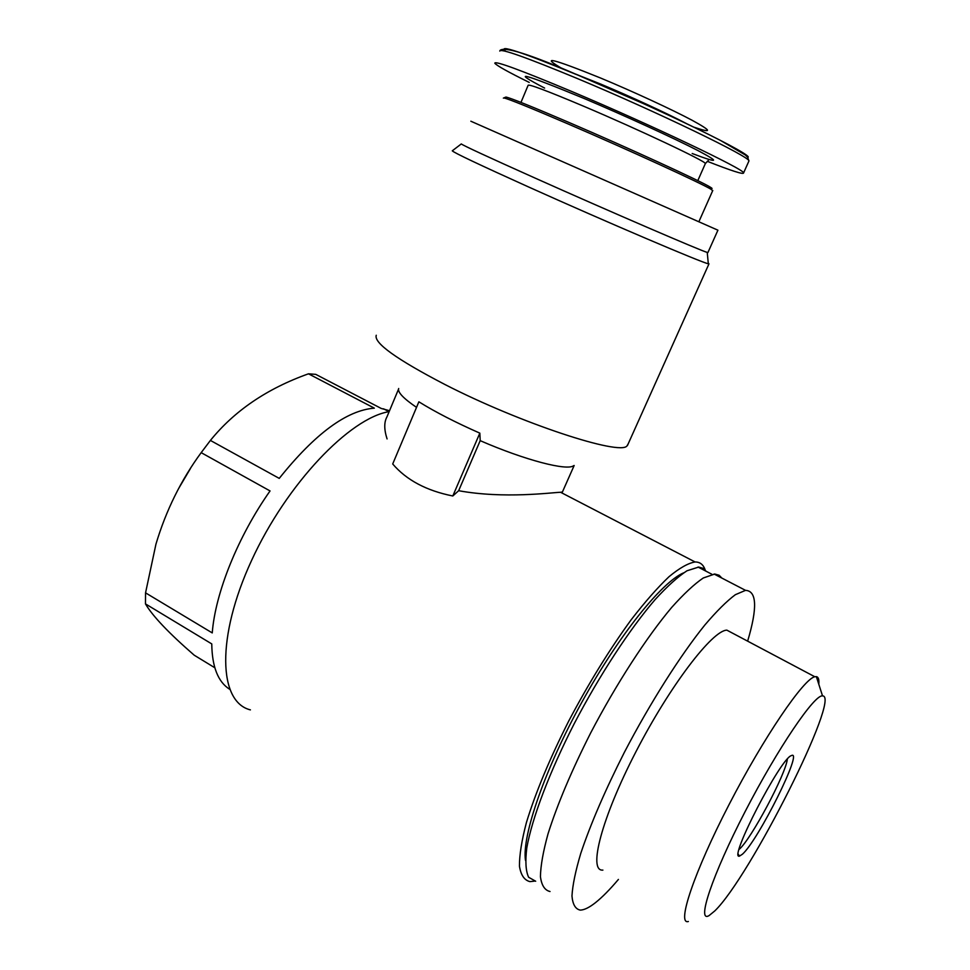 <?xml version="1.0" encoding="UTF-8"?>
<svg xmlns="http://www.w3.org/2000/svg" width="970" height="970" viewBox="0 0 970 970"><rect width="100%" height="100%" fill="white"/><g stroke="black" fill="none" stroke-linecap="round" stroke-linejoin="round"><path stroke-width="1.45" d="M573.658 465.673C567.329 471.117 525.158 460.229 480.198 440.659L479.835 433.141C455.573 422.435 435.251 411.995 418.87 401.81L392.704 463.975C406.418 480.041 426.448 490.711 452.808 495.985L458.652 490.711C504.194 499.041 551.736 492.517 560.587 492.275L562.406 492.02L574.167 465.491M398.524 389.188L386.969 416.857C384.011 422.144 384.035 429.504 387.078 438.925M389.152 411.632C349.988 417.888 286.793 483.569 251.545 560.527C216.007 637.472 218.553 702.171 250.418 709.882M705.457 570.918C703.771 564.94 700.316 561.957 695.09 561.969C688.215 563.109 679.521 568.02 668.997 576.713C657.563 587.59 644.977 601.909 631.252 619.672C609.669 649.233 588.838 682.989 568.772 720.952C549.602 758.928 535.476 792.817 526.395 822.621C521.69 840.553 519.374 855.079 519.447 866.174C520.866 875.098 524.358 880.251 529.947 881.621L534.543 881.124M416.53 407.376C403.399 398.428 397.445 392.135 398.682 388.509M480.198 440.659L458.652 490.711M628.257 443.714L627.032 445.873C620.363 455.973 520.672 423.393 444.951 384.52C396.572 359.349 373.68 342.919 376.251 335.256M190.581 468.28L178.965 487.958M389.528 410.722L381.174 408.418L315.747 374.359L308.472 373.814C267.138 388.546 234.461 410.746 210.405 440.428L201.178 452.65C181.087 479.992 166.003 510.475 155.952 544.134L145.548 592.852L145.464 603.886C152.532 615.986 168.78 633.083 194.218 655.199L214.806 667.748M308.472 373.814L374.335 408.152C346.678 410.322 314.983 433.736 279.239 478.392L210.405 440.428M201.178 452.65L270.048 490.941C238.099 536.264 215.267 592.925 212.248 632.913L145.548 592.852M145.464 603.886L211.763 643.91C212.066 666.754 218.007 681.874 229.587 689.234M683.62 572.858C661.879 581.951 619.042 634.865 582.073 701.807C545.043 768.689 521.775 835.825 525.473 860.317M706.075 571.233L703.238 568.371L698.752 567.05L686.99 570.772C677.897 576.701 667.275 586.304 655.138 599.569C629.882 628.899 599.751 674.805 574.276 723.559C549.372 772.314 531.984 818.401 526.771 848.01C525.146 861.421 525.764 871.169 528.638 877.268L535.683 881.245M718.903 576.544L717.097 575.61M721.838 578.071L719.134 575.258L714.793 574.034L703.274 577.987C694.314 584.086 683.789 593.895 671.713 607.402C646.578 637.241 616.35 683.777 590.597 733.077C571.536 770.798 557.35 804.372 548.038 833.812C543.151 851.502 540.617 865.798 540.436 876.674C541.575 885.38 544.776 890.327 550.038 891.515M747.64 641.158C757.558 607.863 756.855 590.924 745.53 590.354L735.357 594.695C726.785 601.085 716.612 611.185 704.851 625.007C680.285 655.477 650.3 702.656 624.365 752.356C605.11 790.356 590.572 824.051 580.751 853.442C575.501 871.084 572.579 885.258 571.973 895.965C572.688 904.464 575.477 909.181 580.327 910.115C584.292 909.981 589.323 907.508 595.422 902.694C602.212 897.298 609.875 889.538 618.411 879.426M732.071 632.913L726.87 630.148C712.538 630.197 670.124 685.39 635.944 751.714C601.582 818.062 587.784 871.678 602.891 870.102M818.801 684.262C819.213 679.546 818.401 676.999 816.352 676.636L814.824 676.757C803.803 678.685 763.96 736.921 729.003 804.688C693.914 872.491 676.429 925.222 688.373 921.5M714.72 910.988C749.859 877.292 841.584 694.981 822.536 695.927C814.715 694.084 777.94 747.979 745.105 811.635C712.15 875.328 696.302 923.282 709.046 915.607L714.72 910.988M742.365 854.267C758.237 840.469 803.985 748.537 791.35 755.63C780.802 757.946 728.058 860.038 739.431 856.134L742.365 854.267M693.962 127.191C712.598 133.448 711.992 131.156 692.168 120.304C671.967 109.537 632.767 91.41 600.503 77.988C552.039 58.394 539.381 55.338 562.527 68.797M707.288 161.311C731.635 170.89 743.735 174.758 743.59 172.915C745.494 169.944 650.761 124.718 571.669 91.447C520.538 70.046 494.906 60.625 494.797 63.183C496.543 65.536 508.025 71.938 529.244 82.414M710.78 188.398C712.623 188.871 712.477 188.471 710.331 187.186C701.88 181.693 628.33 147.925 569.075 122.499C532.118 106.664 511.081 98.176 505.976 97.049L505.479 97.255M712.671 190.738L711.131 189.344C702.595 183.876 627.917 149.635 567.777 123.808C530.275 107.718 508.959 99.085 503.842 97.921L503.357 98.115M707.967 252.43L717.921 230.193L470.838 121.214M707.894 252.588L707.239 252.406C702.328 251.375 609.512 211.387 534.991 178.043C487.68 156.849 463.102 145.476 461.296 143.936L452.372 150.75M708.258 263.052L708.961 263.876L708.318 263.755C703.347 263.306 606.311 221.984 528.553 186.955C479.253 164.706 453.827 152.666 452.275 150.823M479.835 433.141L452.808 495.985M739.225 849.32C751.18 839.159 785.821 774.145 787.337 759.134M747.773 157.407C755.921 156.194 660.825 109.586 579.563 75.805C521.787 52.041 497.137 43.868 505.637 51.277M748.658 161.59L748.937 160.984C751.12 157.37 656.496 111.526 577.174 78.461C525.873 57.218 500.083 48.088 499.792 51.095M692.204 153.515C718.624 163.506 720.516 162.511 697.879 150.532C674.332 138.383 624.438 115.527 583.782 98.346C522.369 73.029 509.311 69.597 544.619 88.076M705.226 163.881L705.372 163.554C706.257 161.469 639.097 129.701 583.419 106.13C546.777 90.683 528.335 83.759 528.104 85.36L520.975 102.408M686.251 123.481C667.396 113.526 630.221 96.382 600.163 83.856L570.687 72.132M560.599 492.275L695.09 561.969M383.55 408.819L389.006 411.656M698.012 567.05L711.98 574.301M714.065 574.034L745.53 590.354M726.87 630.148L814.824 676.757M822.536 695.927L816.352 676.636M499.926 50.561C503.866 45.978 530.408 54.393 579.539 75.805L642.673 103.281C672.222 116.727 693.841 126.815 720.686 140.541L745.299 154.957L747.64 157.237L748.937 160.984L743.59 172.915M708.33 160.45L705.372 163.554L697.794 180.662M505.976 97.049L503.842 97.921M710.331 187.186L711.131 189.344M712.78 190.484L698.921 221.633M707.239 252.406L708.318 263.755M708.961 263.876L627.457 445.497M738.279 854.194L739.431 856.134"/></g></svg>
